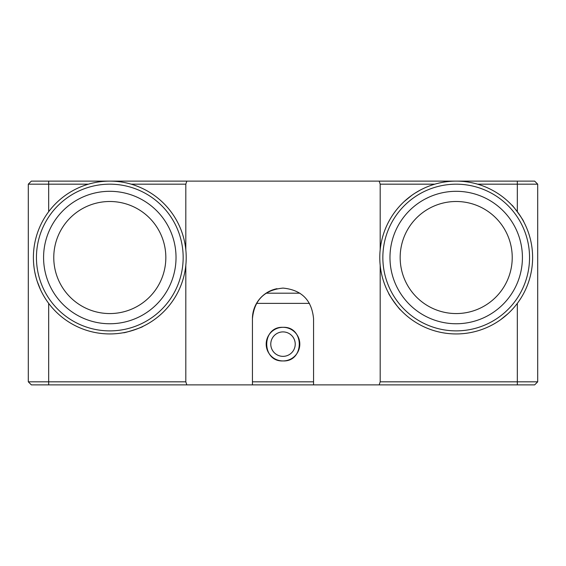 <?xml version="1.0" encoding="UTF-8"?>
<svg xmlns="http://www.w3.org/2000/svg" width="566" height="566" viewBox="0 0 566 566"><rect width="100%" height="100%" fill="white"/><g stroke="black" fill="none" stroke-linecap="round" stroke-linejoin="round"><path stroke-width="0.85" d="M380.189 381.824L537.7 381.824L534.644 384.88L379.17 384.88L380.189 381.824L380.189 265.348M266.105 293.188L299.888 293.188M379.17 384.88L313.564 384.88L313.564 318.658C311.76 300.086 301.579 289.898 283.028 288.094C264.442 289.87 254.24 300.058 252.436 318.658A30.564 30.564 0 0 1 277.022 288.681M252.436 318.658L252.436 384.88L31.356 384.88L28.3 381.824L185.811 381.824L186.83 384.88M28.3 381.824L28.3 184.176L31.356 181.12L186.83 181.12L185.811 184.176L131.199 184.176M88.409 184.176L28.3 184.176M185.811 381.824L185.811 265.348M185.811 249.712L185.811 184.176M517.324 211.684L517.324 184.176L537.7 184.176L534.644 181.12L379.17 181.12L380.189 184.176L380.189 249.712M517.324 181.12L517.324 184.176L477.591 184.176M434.801 184.176L380.189 184.176M186.83 181.12L379.17 181.12M537.7 184.176L537.7 381.824M283 327.318A16.81 16.81 0 0 0 266.19 344.128A16.81 16.81 0 0 0 283 360.938C304.685 361.978 304.692 326.285 283 327.318C261.343 326.271 261.28 361.957 283 360.938A16.81 16.81 0 0 0 299.81 344.128A16.81 16.81 0 0 0 283 327.318M256.532 303.376L309.468 303.376M252.436 381.824L313.564 381.824M313.564 384.88L252.436 384.88M289.834 354.266A12.226 12.226 0 0 0 293.138 337.294A12.226 12.226 0 0 0 276.166 333.99A12.226 12.226 0 0 0 272.862 350.962A12.226 12.226 0 0 0 289.834 354.266A12.226 12.226 0 0 0 293.138 337.294A12.226 12.226 0 0 0 276.166 333.99A12.226 12.226 0 0 0 272.862 350.962A12.226 12.226 0 0 0 289.834 354.266M135.005 318.771A66.222 66.222 0 0 1 48.563 282.731A66.222 66.222 0 0 1 84.603 196.289C97.402 191.994 97.402 191.994 84.603 196.289A66.222 66.222 0 0 1 171.045 232.329A66.222 66.222 0 0 1 135.005 318.771A66.222 66.222 0 0 0 171.045 232.329A66.222 66.222 0 0 0 84.603 196.289M142.915 326.391C143.743 326.907 123.176 333.593 123.537 332.695C123.162 333.6 143.736 326.907 142.915 326.391M37.144 281.168A76.41 76.41 0 0 1 86.166 184.87A76.41 76.41 0 0 1 182.464 233.892A76.41 76.41 0 0 1 133.442 330.19A76.41 76.41 0 0 1 37.144 281.168L40.632 289.99M76.693 188.669L77.401 188.329L76.693 188.669M95.3 182.507L96.071 182.365M35.998 277.305L34.752 271.892M40.044 280.22A73.354 73.354 0 0 0 132.494 327.29A73.354 73.354 0 0 0 179.564 234.84A73.354 73.354 0 0 0 87.114 187.77A73.354 73.354 0 0 0 40.044 280.22M179.005 225.126L178.665 224.419M483.491 317.866A66.222 66.222 0 0 0 516.532 230.235A66.222 66.222 0 0 0 428.901 197.194C441.551 192.461 441.551 192.461 428.901 197.194A66.222 66.222 0 0 1 516.532 230.235A66.222 66.222 0 0 1 483.491 317.866A66.222 66.222 0 0 1 395.86 284.825A66.222 66.222 0 0 1 428.901 197.194L425.264 198.977M500.705 319.641A76.41 76.41 0 0 1 394.085 302.039A76.41 76.41 0 0 1 411.687 195.419A76.41 76.41 0 0 1 518.307 213.021A76.41 76.41 0 0 1 500.705 319.641L508.013 313.684M400.042 309.347L400.579 309.92C400.339 310.868 387.738 293.287 388.708 293.358L389.075 294.051M411.687 195.419L404.329 201.418M511.813 205.14C512.053 204.192 524.654 221.773 523.684 221.702C524.661 221.787 512.06 204.199 511.813 205.14M415.02 193.162L419.809 190.339M413.47 197.909A73.354 73.354 0 0 0 396.575 300.256A73.354 73.354 0 0 0 498.922 317.151A73.354 73.354 0 0 0 515.817 214.804A73.354 73.354 0 0 0 413.47 197.909M517.324 384.88L517.324 303.376M48.676 384.88L48.676 303.376M48.676 181.12L48.676 211.684M88.48 205.713A56.034 56.034 0 0 0 57.987 278.854A56.034 56.034 0 0 0 131.128 309.347A56.034 56.034 0 0 0 161.621 236.206A56.034 56.034 0 0 0 88.48 205.713M433.103 206.477A56.034 56.034 0 0 0 405.143 280.623A56.034 56.034 0 0 0 479.289 308.583A56.034 56.034 0 0 0 507.249 234.437A56.034 56.034 0 0 0 433.103 206.477"/></g></svg>

